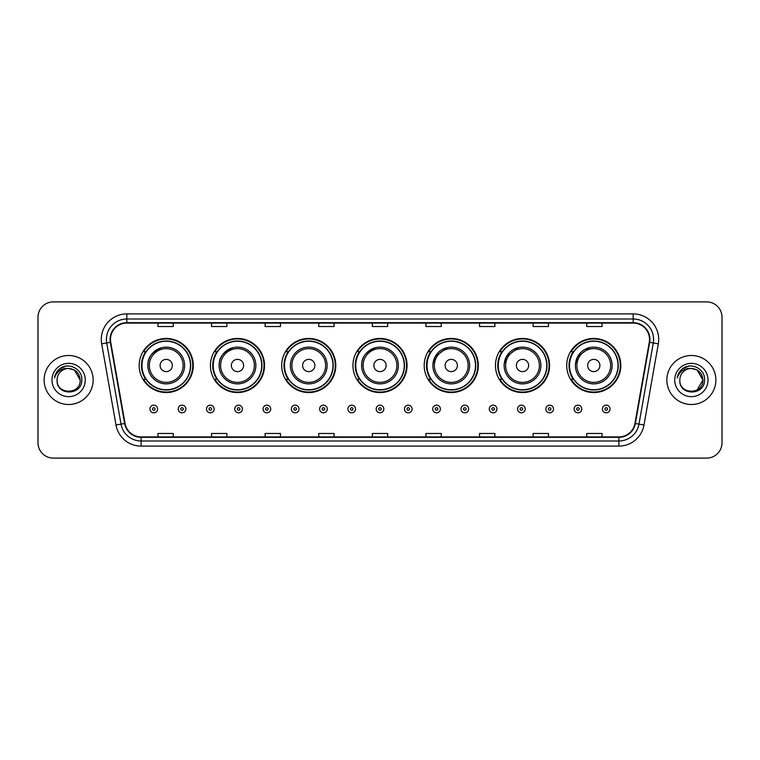 <?xml version="1.0" encoding="UTF-8"?>
<svg xmlns="http://www.w3.org/2000/svg" width="760" height="760" viewBox="0 0 760 760"><rect width="100%" height="100%" fill="white"/><g stroke="black" fill="none" stroke-linecap="round" stroke-linejoin="round"><path stroke-width="1.14" d="M566.722 365.503A27.056 27.056 0 0 0 593.778 392.559A27.056 27.056 0 0 0 620.825 365.503A27.056 27.056 0 0 0 593.778 338.447A27.056 27.056 0 0 0 566.722 365.503M495.463 365.503A27.056 27.056 0 0 0 522.519 392.559A27.056 27.056 0 0 0 549.575 365.503A27.056 27.056 0 0 0 522.519 338.447A27.056 27.056 0 0 0 495.463 365.503M424.203 365.503A27.056 27.056 0 0 0 451.259 392.559A27.056 27.056 0 0 0 478.315 365.503A27.056 27.056 0 0 0 451.259 338.447A27.056 27.056 0 0 0 424.203 365.503M352.944 365.503A27.056 27.056 0 0 0 380 392.559A27.056 27.056 0 0 0 407.056 365.503A27.056 27.056 0 0 0 380 338.447A27.056 27.056 0 0 0 352.944 365.503M281.684 365.503A27.056 27.056 0 0 0 308.74 392.559A27.056 27.056 0 0 0 335.797 365.503A27.056 27.056 0 0 0 308.74 338.447A27.056 27.056 0 0 0 281.684 365.503M210.425 365.503A27.056 27.056 0 0 0 237.481 392.559A27.056 27.056 0 0 0 264.537 365.503A27.056 27.056 0 0 0 237.481 338.447A27.056 27.056 0 0 0 210.425 365.503M139.175 365.503A27.056 27.056 0 0 0 166.221 392.559A27.056 27.056 0 0 0 193.277 365.503A27.056 27.056 0 0 0 166.221 338.447A27.056 27.056 0 0 0 139.175 365.503M145.663 379.287A24.757 24.757 0 0 1 145.663 351.719M216.913 379.287A24.757 24.757 0 0 1 216.913 351.719M288.173 379.287A24.757 24.757 0 0 1 288.173 351.719M359.433 379.287A24.757 24.757 0 0 1 359.433 351.719M430.692 379.287A24.757 24.757 0 0 1 430.692 351.719M501.951 379.287A24.757 24.757 0 0 1 501.951 351.719M573.211 379.287A24.757 24.757 0 0 1 573.211 351.719M38 317.214L38 442.785A15.314 15.314 0 0 0 53.314 458.099L706.686 458.099A15.314 15.314 0 0 0 722 442.785L722 317.214A15.314 15.314 0 0 0 706.686 301.901L53.314 301.901A15.314 15.314 0 0 0 38 317.214L38 442.785M44.127 380A24.5 24.5 0 0 0 68.628 404.5A24.5 24.5 0 0 0 93.129 380A24.5 24.5 0 0 0 68.628 355.499A24.5 24.5 0 0 0 44.127 380A24.5 24.5 0 0 0 68.628 404.5A24.5 24.5 0 0 0 93.129 380A24.5 24.5 0 0 0 68.628 355.499A24.5 24.5 0 0 0 44.127 380M666.871 380A24.5 24.5 0 0 0 691.372 404.5A24.5 24.5 0 0 0 715.872 380A24.5 24.5 0 0 0 691.372 355.499A24.5 24.5 0 0 0 666.871 380A24.5 24.5 0 0 0 691.372 404.5A24.5 24.5 0 0 0 715.872 380A24.5 24.5 0 0 0 691.372 355.499A24.5 24.5 0 0 0 666.871 380M110.485 339.416A16.331 16.331 0 0 1 126.816 323.085L633.184 323.085A16.331 16.331 0 0 1 649.268 342.256L634.961 423.415A16.331 16.331 0 0 1 618.868 436.914L141.132 436.914A16.331 16.331 0 0 1 125.039 423.415L110.732 342.256A16.331 16.331 0 0 1 110.485 339.416M110.076 339.416A16.739 16.739 0 0 0 110.333 342.323L124.64 423.491A16.739 16.739 0 0 0 141.132 437.323L618.868 437.323A16.739 16.739 0 0 0 635.36 423.491L649.667 342.323A16.739 16.739 0 0 0 633.184 322.677L126.816 322.677A16.739 16.739 0 0 0 110.076 339.416M101.688 343.852A25.526 25.526 0 0 1 126.816 313.899L633.184 313.899A25.526 25.526 0 0 1 658.312 343.852L644.005 425.011A25.526 25.526 0 0 1 618.868 446.101L141.132 446.101A25.526 25.526 0 0 1 115.995 425.011L101.688 343.852L106.713 342.969A20.415 20.415 0 0 1 126.816 319L633.184 319A20.415 20.415 0 0 1 653.286 342.969L638.98 424.127A20.415 20.415 0 0 1 618.868 440.999L141.132 440.999A20.415 20.415 0 0 1 121.02 424.127L106.713 342.969A20.415 20.415 0 0 1 106.4 339.416M706.686 301.901L53.314 301.901M53.314 458.099L706.686 458.099M722 442.785L722 317.214M372.343 323.085L372.343 326.543L387.657 326.543L387.657 323.085M318.744 323.085L318.744 326.543L334.058 326.543L334.058 323.085M265.145 323.085L265.145 326.543L280.459 326.543L280.459 323.085M211.555 323.085L211.555 326.543L226.869 326.543L226.869 323.085M157.957 323.085L157.957 326.543L173.27 326.543L173.27 323.085M425.942 323.085L425.942 326.543L441.256 326.543L441.256 323.085M479.541 323.085L479.541 326.543L494.855 326.543L494.855 323.085M533.13 323.085L533.13 326.543L548.444 326.543L548.444 323.085M586.73 323.085L586.73 326.543L602.043 326.543L602.043 323.085M387.657 436.914L387.657 433.456L372.343 433.456L372.343 436.914M334.058 436.914L334.058 433.456L318.744 433.456L318.744 436.914M280.459 436.914L280.459 433.456L265.145 433.456L265.145 436.914M226.869 436.914L226.869 433.456L211.555 433.456L211.555 436.914M173.27 436.914L173.27 433.456L157.957 433.456L157.957 436.914M441.256 436.914L441.256 433.456L425.942 433.456L425.942 436.914M494.855 436.914L494.855 433.456L479.541 433.456L479.541 436.914M548.444 436.914L548.444 433.456L533.13 433.456L533.13 436.914M602.043 436.914L602.043 433.456L586.73 433.456L586.73 436.914M80.17 380C80.873 394.887 56.383 394.887 57.086 380C56.012 396.131 82.298 395.76 81.785 380C82.678 368.961 68.343 361.817 59.859 368.704C56.858 371.108 55.062 374.195 54.473 377.976C56.848 371.212 61.56 368.04 68.628 368.457L74.394 370.006L80.17 380C80.873 394.887 56.383 394.887 57.086 380C56.383 394.887 80.873 394.887 80.17 380C80.873 394.887 56.383 394.887 57.086 380C56.383 394.887 80.873 394.887 80.17 380L74.394 370.006L68.628 368.457L74.394 370.006L80.17 380C79.477 372.989 75.639 369.141 68.628 368.457A11.543 11.543 0 0 0 57.086 380M51.984 380A16.644 16.644 0 0 0 68.628 396.644A16.644 16.644 0 0 0 85.272 380A16.644 16.644 0 0 0 68.628 363.356A16.644 16.644 0 0 0 51.984 380M59.85 368.704L66.804 365.816M162.25 347.567C144.381 354.284 148.675 366.909 147.849 365.503A18.373 18.373 0 0 0 166.221 383.876A18.373 18.373 0 0 0 184.604 365.503A18.373 18.373 0 0 0 166.221 347.13A18.373 18.373 0 0 0 147.849 365.503A18.373 18.373 0 0 0 166.221 383.876A18.373 18.373 0 0 0 184.604 365.503M172.349 365.503A6.127 6.127 0 0 0 166.221 359.375A6.127 6.127 0 0 0 160.103 365.503A6.127 6.127 0 0 0 166.221 371.63A6.127 6.127 0 0 0 172.349 365.503M190.475 365.503A24.244 24.244 0 0 0 166.221 341.259A24.244 24.244 0 0 0 141.977 365.503A24.244 24.244 0 0 0 166.221 389.747A24.244 24.244 0 0 0 190.475 365.503M192.764 365.503A26.543 26.543 0 0 1 143.535 379.287L145.996 379.287A24.472 24.472 0 0 0 190.703 365.56A24.472 24.472 0 0 0 145.996 351.719L143.535 351.719A26.543 26.543 0 0 1 192.764 365.503M233.51 347.567C215.641 354.284 219.934 366.909 219.108 365.503A18.373 18.373 0 0 0 237.481 383.876A18.373 18.373 0 0 0 255.863 365.503A18.373 18.373 0 0 0 237.481 347.13A18.373 18.373 0 0 0 219.108 365.503A18.373 18.373 0 0 0 237.481 383.876A18.373 18.373 0 0 0 255.863 365.503M243.608 365.503A6.127 6.127 0 0 0 237.481 359.375A6.127 6.127 0 0 0 231.353 365.503A6.127 6.127 0 0 0 237.481 371.63A6.127 6.127 0 0 0 243.608 365.503M261.725 365.503A24.244 24.244 0 0 0 237.481 341.259A24.244 24.244 0 0 0 213.237 365.503A24.244 24.244 0 0 0 237.481 389.747A24.244 24.244 0 0 0 261.725 365.503M264.024 365.503A26.543 26.543 0 0 1 214.795 379.287L217.255 379.287A24.472 24.472 0 0 0 261.953 365.56A24.472 24.472 0 0 0 217.255 351.719L214.795 351.719A26.543 26.543 0 0 1 264.024 365.503M314.868 365.503A6.127 6.127 0 0 0 308.74 359.375A6.127 6.127 0 0 0 302.613 365.503A6.127 6.127 0 0 0 308.74 371.63A6.127 6.127 0 0 0 314.868 365.503M327.113 365.503A18.373 18.373 0 0 0 308.74 347.13A18.373 18.373 0 0 0 290.367 365.503A18.373 18.373 0 0 0 308.74 383.876A18.373 18.373 0 0 0 327.113 365.503A18.373 18.373 0 0 1 308.74 383.876A18.373 18.373 0 0 1 290.367 365.503M332.984 365.503A24.244 24.244 0 0 0 308.74 341.259A24.244 24.244 0 0 0 284.497 365.503A24.244 24.244 0 0 0 308.74 389.747A24.244 24.244 0 0 0 332.984 365.503M335.284 365.503A26.543 26.543 0 0 1 286.055 379.287L288.515 379.287A24.472 24.472 0 0 0 333.212 365.56A24.472 24.472 0 0 0 288.515 351.719L286.055 351.719A26.543 26.543 0 0 1 335.284 365.503M376.019 347.567C358.159 354.284 362.453 366.909 361.627 365.503A18.373 18.373 0 0 0 380 383.876A18.373 18.373 0 0 0 398.373 365.503A18.373 18.373 0 0 0 380 347.13A18.373 18.373 0 0 0 361.627 365.503A18.373 18.373 0 0 0 380 383.876A18.373 18.373 0 0 0 398.373 365.503M386.127 365.503A6.127 6.127 0 0 0 380 359.375A6.127 6.127 0 0 0 373.873 365.503A6.127 6.127 0 0 0 380 371.63A6.127 6.127 0 0 0 386.127 365.503M404.244 365.503A24.244 24.244 0 0 0 380 341.259A24.244 24.244 0 0 0 355.756 365.503A24.244 24.244 0 0 0 380 389.747A24.244 24.244 0 0 0 404.244 365.503M406.543 365.503A26.543 26.543 0 0 1 357.314 379.287L359.774 379.287A24.472 24.472 0 0 0 404.472 365.56A24.472 24.472 0 0 0 359.774 351.719L357.314 351.719A26.543 26.543 0 0 1 406.543 365.503M447.279 347.567L435.09 356.772L432.934 364.069M457.387 365.503A6.127 6.127 0 0 0 451.259 359.375A6.127 6.127 0 0 0 445.132 365.503A6.127 6.127 0 0 0 451.259 371.63A6.127 6.127 0 0 0 457.387 365.503M469.632 365.503A18.373 18.373 0 0 0 451.259 347.13A18.373 18.373 0 0 0 432.887 365.503A18.373 18.373 0 0 0 451.259 383.876A18.373 18.373 0 0 0 469.632 365.503A18.373 18.373 0 0 1 451.259 383.876A18.373 18.373 0 0 1 432.887 365.503M475.503 365.503A24.244 24.244 0 0 0 451.259 341.259A24.244 24.244 0 0 0 427.015 365.503A24.244 24.244 0 0 0 451.259 389.747A24.244 24.244 0 0 0 475.503 365.503M477.802 365.503A26.543 26.543 0 0 1 428.573 379.287L431.034 379.287A24.472 24.472 0 0 0 475.731 365.56A24.472 24.472 0 0 0 431.034 351.719L428.573 351.719A26.543 26.543 0 0 1 477.802 365.503M518.538 347.567L506.35 356.772L504.193 364.069M528.646 365.503A6.127 6.127 0 0 0 522.519 359.375A6.127 6.127 0 0 0 516.392 365.503A6.127 6.127 0 0 0 522.519 371.63A6.127 6.127 0 0 0 528.646 365.503M540.892 365.503A18.373 18.373 0 0 0 522.519 347.13A18.373 18.373 0 0 0 504.136 365.503A18.373 18.373 0 0 0 522.519 383.876A18.373 18.373 0 0 0 540.892 365.503A18.373 18.373 0 0 1 522.519 383.876A18.373 18.373 0 0 1 504.136 365.503M546.763 365.503A24.244 24.244 0 0 0 522.519 341.259A24.244 24.244 0 0 0 498.275 365.503A24.244 24.244 0 0 0 522.519 389.747A24.244 24.244 0 0 0 546.763 365.503M549.062 365.503A26.543 26.543 0 0 1 499.833 379.287L502.293 379.287A24.472 24.472 0 0 0 546.991 365.56A24.472 24.472 0 0 0 502.293 351.719L499.833 351.719A26.543 26.543 0 0 1 549.062 365.503M589.798 347.567L577.609 356.772L575.453 364.069M599.896 365.503A6.127 6.127 0 0 0 593.778 359.375A6.127 6.127 0 0 0 587.651 365.503A6.127 6.127 0 0 0 593.778 371.63A6.127 6.127 0 0 0 599.896 365.503M612.151 365.503A18.373 18.373 0 0 0 593.778 347.13A18.373 18.373 0 0 0 575.396 365.503A18.373 18.373 0 0 0 593.778 383.876A18.373 18.373 0 0 0 612.151 365.503A18.373 18.373 0 0 1 593.778 383.876A18.373 18.373 0 0 1 575.396 365.503M618.022 365.503A24.244 24.244 0 0 0 593.778 341.259A24.244 24.244 0 0 0 569.525 365.503A24.244 24.244 0 0 0 593.778 389.747A24.244 24.244 0 0 0 618.022 365.503M620.322 365.503A26.543 26.543 0 0 1 571.092 379.287L573.553 379.287A24.472 24.472 0 0 0 618.25 365.56A24.472 24.472 0 0 0 573.553 351.719L571.092 351.719A26.543 26.543 0 0 1 620.322 365.503M691.372 368.457C698.383 369.141 702.231 372.989 702.914 380L697.139 389.994L702.914 380C703.617 394.887 679.126 394.887 679.829 380C678.756 396.131 705.052 395.76 704.529 380C705.422 368.961 691.087 361.817 682.603 368.704C679.601 371.108 677.806 374.195 677.217 377.976C679.592 371.212 684.313 368.04 691.372 368.457L697.139 370.006L702.914 380C703.617 394.887 679.126 394.887 679.829 380C679.126 394.887 703.617 394.887 702.914 380L697.139 370.006L691.372 368.457L697.139 370.006L702.914 380L697.139 370.006L691.372 368.457A11.543 11.543 0 0 0 679.829 380M674.728 380A16.644 16.644 0 0 0 691.372 396.644A16.644 16.644 0 0 0 708.016 380A16.644 16.644 0 0 0 691.372 363.356A16.644 16.644 0 0 0 674.728 380M682.594 368.704L689.548 365.816M149.939 408.994A3.829 3.829 0 0 1 153.767 405.166A3.829 3.829 0 0 1 157.595 408.994A3.829 3.829 0 0 1 153.767 412.822A3.829 3.829 0 0 1 149.939 408.994A3.829 3.829 0 0 0 153.767 412.822A3.829 3.829 0 0 0 157.595 408.994M178.22 408.994A3.829 3.829 0 0 1 182.048 405.166A3.829 3.829 0 0 1 185.877 408.994A3.829 3.829 0 0 1 182.048 412.822A3.829 3.829 0 0 1 178.22 408.994A3.829 3.829 0 0 0 182.048 412.822A3.829 3.829 0 0 0 185.877 408.994M206.501 408.994A3.829 3.829 0 0 1 210.33 405.166A3.829 3.829 0 0 1 214.159 408.994A3.829 3.829 0 0 1 210.33 412.822A3.829 3.829 0 0 1 206.501 408.994A3.829 3.829 0 0 0 210.33 412.822A3.829 3.829 0 0 0 214.159 408.994M234.773 408.994A3.829 3.829 0 0 1 238.602 405.166A3.829 3.829 0 0 1 242.43 408.994A3.829 3.829 0 0 1 238.602 412.822A3.829 3.829 0 0 1 234.773 408.994A3.829 3.829 0 0 0 238.602 412.822A3.829 3.829 0 0 0 242.43 408.994M263.055 408.994A3.829 3.829 0 0 1 266.883 405.166A3.829 3.829 0 0 1 270.712 408.994A3.829 3.829 0 0 1 266.883 412.822A3.829 3.829 0 0 1 263.055 408.994A3.829 3.829 0 0 0 266.883 412.822A3.829 3.829 0 0 0 270.712 408.994M291.337 408.994A3.829 3.829 0 0 1 295.165 405.166A3.829 3.829 0 0 1 298.993 408.994A3.829 3.829 0 0 1 295.165 412.822A3.829 3.829 0 0 1 291.337 408.994A3.829 3.829 0 0 0 295.165 412.822A3.829 3.829 0 0 0 298.993 408.994M319.618 408.994A3.829 3.829 0 0 1 323.447 405.166A3.829 3.829 0 0 1 327.275 408.994A3.829 3.829 0 0 1 323.447 412.822A3.829 3.829 0 0 1 319.618 408.994A3.829 3.829 0 0 0 323.447 412.822A3.829 3.829 0 0 0 327.275 408.994M347.89 408.994A3.829 3.829 0 0 1 351.719 405.166A3.829 3.829 0 0 1 355.547 408.994A3.829 3.829 0 0 1 351.719 412.822A3.829 3.829 0 0 1 347.89 408.994A3.829 3.829 0 0 0 351.719 412.822A3.829 3.829 0 0 0 355.547 408.994M376.171 408.994A3.829 3.829 0 0 1 380 405.166A3.829 3.829 0 0 1 383.828 408.994A3.829 3.829 0 0 1 380 412.822A3.829 3.829 0 0 1 376.171 408.994A3.829 3.829 0 0 0 380 412.822A3.829 3.829 0 0 0 383.828 408.994M404.453 408.994A3.829 3.829 0 0 1 408.281 405.166A3.829 3.829 0 0 1 412.11 408.994A3.829 3.829 0 0 1 408.281 412.822A3.829 3.829 0 0 1 404.453 408.994A3.829 3.829 0 0 0 408.281 412.822A3.829 3.829 0 0 0 412.11 408.994M432.725 408.994A3.829 3.829 0 0 1 436.553 405.166A3.829 3.829 0 0 1 440.382 408.994A3.829 3.829 0 0 1 436.553 412.822A3.829 3.829 0 0 1 432.725 408.994A3.829 3.829 0 0 0 436.553 412.822A3.829 3.829 0 0 0 440.382 408.994M461.006 408.994A3.829 3.829 0 0 1 464.835 405.166A3.829 3.829 0 0 1 468.663 408.994A3.829 3.829 0 0 1 464.835 412.822A3.829 3.829 0 0 1 461.006 408.994A3.829 3.829 0 0 0 464.835 412.822A3.829 3.829 0 0 0 468.663 408.994M489.288 408.994A3.829 3.829 0 0 1 493.117 405.166A3.829 3.829 0 0 1 496.945 408.994A3.829 3.829 0 0 1 493.117 412.822A3.829 3.829 0 0 1 489.288 408.994A3.829 3.829 0 0 0 493.117 412.822A3.829 3.829 0 0 0 496.945 408.994M517.569 408.994A3.829 3.829 0 0 1 521.398 405.166A3.829 3.829 0 0 1 525.226 408.994A3.829 3.829 0 0 1 521.398 412.822A3.829 3.829 0 0 1 517.569 408.994A3.829 3.829 0 0 0 521.398 412.822A3.829 3.829 0 0 0 525.226 408.994M545.841 408.994A3.829 3.829 0 0 1 549.67 405.166A3.829 3.829 0 0 1 553.498 408.994A3.829 3.829 0 0 1 549.67 412.822A3.829 3.829 0 0 1 545.841 408.994A3.829 3.829 0 0 0 549.67 412.822A3.829 3.829 0 0 0 553.498 408.994M574.123 408.994A3.829 3.829 0 0 1 577.952 405.166A3.829 3.829 0 0 1 581.78 408.994A3.829 3.829 0 0 1 577.952 412.822A3.829 3.829 0 0 1 574.123 408.994A3.829 3.829 0 0 0 577.952 412.822A3.829 3.829 0 0 0 581.78 408.994M602.404 408.994A3.829 3.829 0 0 1 606.233 405.166A3.829 3.829 0 0 1 610.061 408.994A3.829 3.829 0 0 1 606.233 412.822A3.829 3.829 0 0 1 602.404 408.994A3.829 3.829 0 0 0 606.233 412.822A3.829 3.829 0 0 0 610.061 408.994M633.184 313.899L633.184 322.677M106.713 342.969L110.333 342.323M141.132 446.101L141.132 437.323M618.868 437.323L618.868 446.101M635.36 423.491L644.005 425.011M115.995 425.011L124.64 423.491M649.667 342.323L658.312 343.852M126.816 313.899L126.816 322.677M183.103 365.503A16.881 16.881 0 0 0 166.221 348.622A16.881 16.881 0 0 0 149.34 365.503A16.881 16.881 0 0 0 166.221 382.384A16.881 16.881 0 0 0 183.103 365.503M254.362 365.503A16.881 16.881 0 0 0 237.481 348.622A16.881 16.881 0 0 0 220.6 365.503A16.881 16.881 0 0 0 237.481 382.384A16.881 16.881 0 0 0 254.362 365.503M325.622 365.503A16.881 16.881 0 0 0 308.74 348.622A16.881 16.881 0 0 0 291.859 365.503A16.881 16.881 0 0 0 308.74 382.384A16.881 16.881 0 0 0 325.622 365.503M396.881 365.503A16.881 16.881 0 0 0 380 348.622A16.881 16.881 0 0 0 363.118 365.503A16.881 16.881 0 0 0 380 382.384A16.881 16.881 0 0 0 396.881 365.503M468.141 365.503A16.881 16.881 0 0 0 451.259 348.622A16.881 16.881 0 0 0 434.378 365.503A16.881 16.881 0 0 0 451.259 382.384A16.881 16.881 0 0 0 468.141 365.503M539.4 365.503A16.881 16.881 0 0 0 522.519 348.622A16.881 16.881 0 0 0 505.637 365.503A16.881 16.881 0 0 0 522.519 382.384A16.881 16.881 0 0 0 539.4 365.503M610.66 365.503A16.881 16.881 0 0 0 593.778 348.622A16.881 16.881 0 0 0 576.897 365.503A16.881 16.881 0 0 0 593.778 382.384A16.881 16.881 0 0 0 610.66 365.503M155.049 408.994A1.273 1.273 0 0 0 153.767 407.721A1.273 1.273 0 0 0 152.494 408.994A1.273 1.273 0 0 0 153.767 410.267A1.273 1.273 0 0 0 155.049 408.994M183.321 408.994A1.273 1.273 0 0 0 182.048 407.721A1.273 1.273 0 0 0 180.775 408.994A1.273 1.273 0 0 0 182.048 410.267A1.273 1.273 0 0 0 183.321 408.994M211.603 408.994A1.273 1.273 0 0 0 210.33 407.721A1.273 1.273 0 0 0 209.048 408.994A1.273 1.273 0 0 0 210.33 410.267A1.273 1.273 0 0 0 211.603 408.994M239.884 408.994A1.273 1.273 0 0 0 238.602 407.721A1.273 1.273 0 0 0 237.329 408.994A1.273 1.273 0 0 0 238.602 410.267A1.273 1.273 0 0 0 239.884 408.994M268.156 408.994A1.273 1.273 0 0 0 266.883 407.721A1.273 1.273 0 0 0 265.61 408.994A1.273 1.273 0 0 0 266.883 410.267A1.273 1.273 0 0 0 268.156 408.994M296.438 408.994A1.273 1.273 0 0 0 295.165 407.721A1.273 1.273 0 0 0 293.892 408.994A1.273 1.273 0 0 0 295.165 410.267A1.273 1.273 0 0 0 296.438 408.994M324.719 408.994A1.273 1.273 0 0 0 323.447 407.721A1.273 1.273 0 0 0 322.164 408.994A1.273 1.273 0 0 0 323.447 410.267A1.273 1.273 0 0 0 324.719 408.994M353.001 408.994A1.273 1.273 0 0 0 351.719 407.721A1.273 1.273 0 0 0 350.445 408.994A1.273 1.273 0 0 0 351.719 410.267A1.273 1.273 0 0 0 353.001 408.994M381.273 408.994A1.273 1.273 0 0 0 380 407.721A1.273 1.273 0 0 0 378.727 408.994A1.273 1.273 0 0 0 380 410.267A1.273 1.273 0 0 0 381.273 408.994M409.555 408.994A1.273 1.273 0 0 0 408.281 407.721A1.273 1.273 0 0 0 406.999 408.994A1.273 1.273 0 0 0 408.281 410.267A1.273 1.273 0 0 0 409.555 408.994M437.836 408.994A1.273 1.273 0 0 0 436.553 407.721A1.273 1.273 0 0 0 435.28 408.994A1.273 1.273 0 0 0 436.553 410.267A1.273 1.273 0 0 0 437.836 408.994M466.108 408.994A1.273 1.273 0 0 0 464.835 407.721A1.273 1.273 0 0 0 463.562 408.994A1.273 1.273 0 0 0 464.835 410.267A1.273 1.273 0 0 0 466.108 408.994M494.389 408.994A1.273 1.273 0 0 0 493.117 407.721A1.273 1.273 0 0 0 491.844 408.994A1.273 1.273 0 0 0 493.117 410.267A1.273 1.273 0 0 0 494.389 408.994M522.671 408.994A1.273 1.273 0 0 0 521.398 407.721A1.273 1.273 0 0 0 520.115 408.994A1.273 1.273 0 0 0 521.398 410.267A1.273 1.273 0 0 0 522.671 408.994M550.952 408.994A1.273 1.273 0 0 0 549.67 407.721A1.273 1.273 0 0 0 548.397 408.994A1.273 1.273 0 0 0 549.67 410.267A1.273 1.273 0 0 0 550.952 408.994M579.225 408.994A1.273 1.273 0 0 0 577.952 407.721A1.273 1.273 0 0 0 576.678 408.994A1.273 1.273 0 0 0 577.952 410.267A1.273 1.273 0 0 0 579.225 408.994M607.506 408.994A1.273 1.273 0 0 0 606.233 407.721A1.273 1.273 0 0 0 604.95 408.994A1.273 1.273 0 0 0 606.233 410.267A1.273 1.273 0 0 0 607.506 408.994"/></g></svg>
